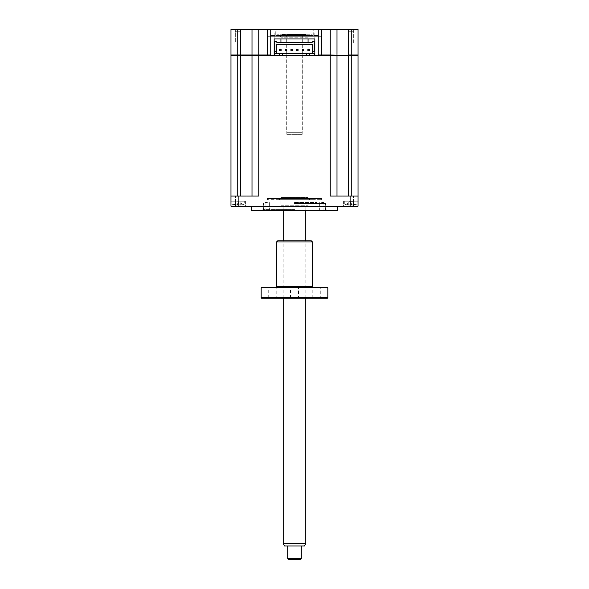 <?xml version="1.0" encoding="UTF-8"?>
<svg xmlns="http://www.w3.org/2000/svg" width="589" height="589" viewBox="0 0 589 589"><rect width="100%" height="100%" fill="white"/><g stroke="black" fill="none" stroke-linecap="round" stroke-linejoin="round"><path stroke-width="0.44" stroke-dasharray="2.94 2.21" d="M353.672 43.012L353.672 29.45L348.018 29.45L353.672 29.45L348.018 29.45L353.672 29.45L353.672 43.012L348.018 43.012L348.018 29.45L348.018 43.012L353.672 43.012M240.982 43.012L240.982 29.45L235.328 29.45L240.982 29.45L235.328 29.45L240.982 29.45L240.982 43.012L235.328 43.012L235.328 29.45L235.328 43.012L240.982 43.012M318.362 35.554L313.723 35.554L318.362 35.554L318.362 29.45L313.723 29.45L318.362 29.45M313.723 35.554L313.723 29.45M276.977 29.45L276.977 34.766L276.189 35.554L312.811 35.554L312.023 34.766L276.977 34.766L312.023 34.766L312.023 29.45L276.977 29.45L312.023 29.45M275.277 35.554L270.638 35.554L275.277 35.554L275.277 29.45L270.638 29.45L275.277 29.45M270.638 35.554L270.638 29.45M318.237 29.45L318.237 54.998L317.78 55.447L235.276 55.447L274.157 55.447L271.22 55.447L270.763 54.998L270.763 29.45M321.623 55.447L267.377 55.447M252.004 29.45L252.004 54.998L230.976 54.998L230.976 29.45L252.004 29.45L252.004 54.998L252.004 29.45L336.996 29.45L336.996 54.998L336.996 29.45L358.024 29.45L358.024 54.998L330.215 54.998L330.215 196.056L358.024 196.056L358.024 55.447L230.976 55.447M336.996 54.998L336.547 55.447M348.298 29.45L348.298 196.056L358.024 196.056L336.996 196.056L348.298 196.056M274.157 54.998L258.785 54.998L258.785 196.056L238.891 196.056L238.891 206.224L230.976 206.224L230.976 201.254L230.976 206.224L238.155 206.224L230.976 206.224L230.976 201.254L245.392 201.254L230.976 201.254L230.976 206.224L245.392 206.224L230.976 206.224L231.654 206.901L230.976 206.224L231.654 206.901L246.069 206.901L231.654 206.901L230.976 206.224L230.976 196.056L252.004 196.056L238.891 196.056M330.215 29.45L330.215 54.998L314.843 54.998M314.165 54.998L274.835 54.998M252.004 54.998L252.453 55.447L252.004 54.998L258.785 54.998L258.785 29.45M314.843 33.065L314.843 38.948L314.843 33.065M274.157 38.948L274.157 33.065L274.157 38.948L314.843 38.948M312.811 35.554L276.189 35.554M310.322 35.554L278.678 35.554L310.322 35.554A2.26 2.26 0 0 0 308.062 37.814L280.938 37.814L308.062 37.814M278.678 35.554A2.26 2.26 0 0 1 280.938 37.814M312.582 35.554L276.418 35.554L312.582 35.554M276.418 36.687L312.582 36.687L276.418 36.687M267.377 36.687L321.623 36.687L267.377 36.687M321.623 210.523L323.884 210.523L321.623 210.523M321.623 202.609L323.884 202.609L321.623 202.609M267.377 210.523L265.116 210.523L267.377 210.523M267.377 202.609L265.116 202.609L267.377 202.609M251.437 210.523L337.563 210.523M294.5 209.618L262.849 209.618L294.5 209.618M294.5 202.609L317.103 202.609L294.5 202.609M240.82 202.056L241.991 204.876A15.447 14.843 -0 0 1 240.732 205.134A15.447 14.843 -0 0 0 241.991 204.876L241.991 204.876A15.447 14.843 -0 0 1 240.732 205.134L239.038 205.134L240.732 205.134A15.447 14.843 -0 0 0 241.991 204.876L240.732 202.056L240.732 205.134L239.038 205.134L240.732 205.134L240.732 202.056L240.732 205.134L240.732 202.056L238.155 201.755L237.271 205.134L235.578 205.134A15.447 14.843 0 0 1 234.319 204.876L234.319 204.876A15.447 14.843 -0 0 0 235.578 205.134L239.038 205.134L237.271 205.134L238.155 202.056L237.345 204.876L238.155 204.979L237.345 204.876M244.258 204.147L238.155 204.147L244.258 204.147L238.155 204.147L244.258 204.147L244.258 201.254L244.258 204.147A15.822 15.822 0 0 1 241.659 204.979A15.822 15.822 0 0 0 244.258 204.147M232.051 201.254L244.258 201.254L232.051 201.254L232.051 204.147L238.155 204.147L232.051 204.147A15.822 15.822 0 0 0 234.65 204.979L235.49 202.056L234.319 204.876A15.447 14.843 -0 0 0 235.578 205.134A15.447 14.843 0 0 1 234.319 204.876L235.49 202.056L234.65 204.979A15.822 15.822 0 0 1 232.051 204.147L232.051 201.254L244.258 201.254L232.051 201.254M241.218 196.056L246.982 196.056L241.218 196.056M241.218 206.224L246.982 206.224L241.218 206.224M241.218 206.901L247.66 206.901L241.218 206.901M347.782 206.901L354.225 206.901L347.782 206.901M347.782 206.224L353.547 206.224L347.782 206.224M347.782 196.056L353.547 196.056L347.782 196.056M348.18 202.056L347.341 204.979A15.822 15.822 0 0 1 344.742 204.147L344.742 201.254L356.949 201.254L344.742 201.254L356.949 201.254L356.949 204.147L350.845 204.147L356.949 204.147L350.845 204.147L356.949 204.147L356.949 201.254L344.742 201.254L344.742 204.147L350.845 204.147L344.742 204.147A15.822 15.822 0 0 0 347.341 204.979L348.18 202.056L347.009 204.876A15.447 14.843 -0 0 0 348.268 205.134L350.035 204.876L348.268 205.134A15.447 14.843 0 0 1 347.009 204.876L347.009 204.876A15.447 14.843 -0 0 0 348.268 205.134A15.447 14.843 0 0 1 347.009 204.876L348.268 202.056L348.268 205.134L353.422 205.134A15.447 14.843 -0 0 0 354.681 204.876L354.681 204.876A15.447 14.843 -0 0 1 353.422 205.134L350.845 204.979L353.422 205.134A15.447 14.843 -0 0 0 354.681 204.876L353.51 202.056L354.681 204.876A15.447 14.843 -0 0 1 353.422 205.134L348.268 205.134L348.268 202.056L348.268 205.134L348.268 202.056L350.845 201.755L348.268 202.056M354.35 204.979L353.51 202.056L354.35 204.979A15.822 15.822 0 0 0 356.949 204.147A15.822 15.822 0 0 1 354.35 204.979M294.5 206.901L251.437 206.901L294.5 206.901M294.5 203.514L325.584 203.514L294.5 203.514M312.133 41.547L314.165 41.547L314.165 51.324L312.244 51.324L312.244 44.315L276.756 44.315L276.756 51.324L274.835 51.324L274.835 41.547L276.867 41.547M286.747 49.351L286.747 50.801L285.297 50.801L285.297 49.351L286.747 49.351M298.049 49.351L298.049 50.801L296.606 50.801L296.606 49.351L298.049 49.351M309.35 49.351L309.35 50.801L307.907 50.801L307.907 49.351L309.35 49.351M303.703 49.351L303.703 50.801L302.253 50.801L302.253 49.351L303.703 49.351M292.394 49.351L292.394 50.801L290.951 50.801L290.951 49.351L292.394 49.351M281.093 49.351L281.093 50.801L279.65 50.801L279.65 49.351L281.093 49.351M274.835 55.447L274.835 53.584L314.165 53.584L314.165 55.447L274.835 55.447L314.165 55.447M312.133 47.311L312.133 53.187L312.133 47.311M312.133 42.445L276.867 42.445L276.867 53.187L276.867 42.445M279.245 55.447L279.245 53.584M282.521 55.447L282.521 53.584M306.479 55.447L306.479 53.584M309.755 55.447L309.755 53.584M350.86 55.447L354.122 55.447L350.86 55.447M277.772 55.447L311.228 55.447L277.772 55.447M238.17 55.447L241.431 55.447L238.17 55.447M238.155 202.056L235.578 202.056L235.578 205.134L235.578 202.056L235.578 205.134L235.578 202.056L238.155 201.755L239.038 205.134L238.155 202.056L237.271 205.134L238.155 202.056L239.038 205.134L238.155 201.755L240.732 202.056M238.155 206.224L245.392 206.224L238.155 206.224L238.155 201.254L238.155 206.901L246.069 206.901L231.654 206.901L238.155 206.901L238.155 206.224M358.024 206.224L357.346 206.901L342.931 206.901L357.346 206.901L358.024 206.224L357.346 206.901L350.845 206.901L357.346 206.901L358.024 206.224L343.608 206.224L358.024 206.224L358.024 201.254L343.608 201.254L358.024 201.254L358.024 206.224L343.608 206.224L358.024 206.224L358.024 201.254L350.845 201.254L358.024 201.254L358.024 206.224L238.891 206.224L238.891 206.901L231.654 206.901M350.845 202.056L351.729 205.134L350.845 202.056L349.962 205.134L350.845 202.056L351.729 205.134L350.845 201.755L348.946 201.755L352.745 201.755L350.845 201.755L352.745 201.755L350.845 201.755L349.962 205.134L350.845 202.056L350.035 204.876L350.845 204.979L350.035 204.876L350.845 202.056L351.655 204.876M352.745 201.755L353.422 202.056L353.422 205.134L353.422 202.056L353.422 205.134L353.422 202.056L352.745 201.755M350.845 201.254L343.608 201.254L350.845 201.254L350.845 206.224L350.845 201.254M350.845 206.901L342.931 206.901L350.845 206.901L350.845 206.224L350.845 206.901M357.346 206.901L238.891 206.901M252.004 55.447L252.004 196.056M336.996 55.447L336.996 196.056M286.703 34.42L302.297 34.42L286.703 34.42L286.703 132.304L302.297 132.304L286.703 132.304M302.297 34.42L302.297 132.304M282.065 34.42L306.935 34.42L282.065 34.42L280.938 35.554L308.062 35.554L308.062 38.948M306.935 34.42L308.062 35.554L280.938 35.554L280.938 38.948M308.062 42.445L308.062 53.636L280.938 53.636L308.062 53.636M280.938 42.445L280.938 53.636M310.322 199.671A2.26 2.26 0 0 1 308.062 197.411L308.062 205.775L280.938 205.775L280.938 197.411L308.062 197.411L280.938 197.411A2.26 2.26 0 0 1 278.678 199.671L310.322 199.671L278.678 199.671M282.065 206.901L306.935 206.901L308.062 205.775L280.938 205.775L282.065 206.901L306.935 206.901M312.582 199.671L276.418 199.671L312.582 199.671M304.675 206.901L284.325 206.901L304.675 206.901M235.541 31.71L240.768 31.71L235.541 31.71M348.232 31.71L353.459 31.71L348.232 31.71M267.377 198.537L321.623 198.537L267.377 198.537L267.377 199.671L321.623 199.671L267.377 199.671M321.623 198.537L321.623 199.671M312.582 198.537L276.418 198.537L312.582 198.537M284.502 545.988L304.498 545.988M305.801 543.728L283.199 543.728M283.817 206.901L305.801 206.901L283.817 206.901M301.281 558.416L287.719 558.416M300.905 545.988L287.719 545.988L300.905 545.988M288.846 559.55L300.154 559.55M287.241 134.336L302.186 134.336L287.241 134.336M287.241 34.42L302.186 34.42L287.241 34.42M261.612 298.233L327.388 298.233M327.845 297.776L261.155 297.776M261.155 287.925L327.845 287.925M327.388 287.469L261.612 287.469M313.576 287.469L275.424 287.469L313.576 287.469M276.55 241.939L312.45 241.939M311.316 240.813L277.684 240.813M276.771 298.233L268.724 298.233L276.771 298.233L276.771 287.469L268.724 287.469L276.771 287.469M268.724 298.233L268.724 287.469M320.276 298.233L312.229 298.233L320.276 298.233L320.276 287.469L312.229 287.469L320.276 287.469M312.229 298.233L312.229 287.469M298.527 298.233L290.473 298.233L298.527 298.233L298.527 287.469L290.473 287.469L298.527 287.469M290.473 298.233L290.473 287.469M284.892 298.233L304.108 298.233L284.892 298.233M240.702 29.45L240.702 54.998M237.757 29.45L237.757 54.998M351.243 29.45L351.243 54.998M350.109 196.056L350.109 206.901M351.243 55.447L351.243 196.056M240.702 55.447L240.702 196.056M237.757 55.447L237.757 196.056M312.45 286.342L276.55 286.342M323.884 202.609L323.884 210.523M269.637 202.609L269.637 210.523M263.754 210.523L262.849 209.618M317.103 202.609L317.103 210.523M271.897 202.609L271.897 210.523M325.246 210.523L326.151 209.618M265.116 202.609L265.116 210.523M319.363 202.609L319.363 210.523M246.982 206.224L246.982 196.056L246.982 206.224L247.66 206.901L246.982 206.224M353.547 206.224L354.225 206.901L353.547 206.224L353.547 196.056L353.547 206.224M325.584 210.523L325.584 203.514M263.416 210.523L263.416 203.514M245.392 201.254L245.392 206.224L246.069 206.901L245.392 206.224L245.392 201.254M235.453 206.224L234.775 206.901L235.453 206.224L235.453 196.056L235.453 206.224M342.018 206.224L341.34 206.901L342.018 206.224L342.018 196.056L342.018 206.224M343.608 201.254L343.608 206.224L342.931 206.901L343.608 206.224L343.608 201.254M283.199 298.233L283.199 240.813M283.199 210.523L283.199 206.901M305.801 298.233L305.801 240.813M305.801 210.523L305.801 206.901M286.814 134.336L286.814 34.42M302.186 134.336L302.186 34.42"/><path stroke-width="0.88" d="M237.757 29.45L237.757 54.998L230.976 54.998L231.433 55.447L230.976 54.998L230.976 29.45L321.623 29.45L321.623 54.998L330.215 54.998L330.215 55.447L317.78 55.447L318.237 54.998L321.623 54.998L321.623 55.447L314.843 55.447L314.843 38.948L314.843 55.447L309.755 55.447L309.755 53.584L314.165 53.584L314.165 55.447M321.623 29.45L330.215 29.45L330.215 54.998L358.024 55.447L358.024 206.224L357.346 206.901L358.024 206.224L350.109 206.224L350.109 206.901L357.346 206.901M330.215 29.45L348.298 29.45L348.298 54.998L351.243 54.998L351.243 196.056M358.024 54.998L357.567 55.447L358.024 54.998L351.243 54.998L351.243 29.45L358.024 29.45L358.024 54.998M314.843 54.998L314.165 54.998M274.835 54.998L274.157 54.998M267.377 29.45L267.377 55.447L271.22 55.447L270.763 54.998L258.785 54.998L258.785 55.447L274.157 55.447L274.157 38.948L274.157 55.447L309.755 55.447M240.702 29.45L240.702 55.447L258.785 55.447L258.785 196.056L230.976 196.056L230.976 55.447L237.757 55.447L237.757 54.998L252.004 54.998L252.453 55.447M252.004 29.45L252.004 54.998L258.785 54.998L258.785 29.45M240.702 54.998L240.702 196.056M270.763 29.45L270.763 54.998M314.843 38.948L274.157 38.948M318.237 29.45L318.237 54.998M336.996 29.45L336.996 54.998L336.996 29.45M348.298 29.45L351.243 29.45M337.563 206.901L337.563 210.523L251.437 210.523L251.437 206.901M314.165 51.324L312.244 51.324L312.244 53.584L312.244 44.315L276.756 44.315L276.756 53.584L276.756 51.324L274.835 51.324L274.835 41.547L276.867 41.547L276.867 42.445L312.133 42.445L312.133 41.547L314.165 41.547L314.165 51.324M285.297 50.801L286.747 50.801L286.747 49.351L285.297 49.351L285.297 50.801M296.606 50.801L298.049 50.801L298.049 49.351L296.606 49.351L296.606 50.801M307.907 50.801L309.35 50.801L309.35 49.351L307.907 49.351L307.907 50.801M302.253 50.801L303.703 50.801L303.703 49.351L302.253 49.351L302.253 50.801M290.951 50.801L292.394 50.801L292.394 49.351L290.951 49.351L290.951 50.801M279.65 50.801L281.093 50.801L281.093 49.351L279.65 49.351L279.65 50.801M312.133 41.547L312.133 42.445M276.867 42.445L276.867 41.547M274.835 55.447L274.835 51.324L274.835 53.584L309.755 53.584M279.245 55.447L279.245 53.584M282.521 55.447L282.521 53.584M306.479 55.447L306.479 53.584M358.024 206.224L358.024 196.056L330.215 196.056L330.215 55.447L348.298 55.447L348.298 196.056M237.757 196.056L237.757 55.447L240.702 55.447M230.976 55.447L230.976 206.224L350.109 206.224L350.109 196.056M231.654 206.901L230.976 206.224L231.654 206.901L350.109 206.901M252.004 55.447L252.004 196.056M336.996 55.447L336.996 196.056M308.062 38.948L308.062 42.445M280.938 38.948L280.938 42.445M305.801 543.728L304.498 545.988L284.502 545.988L283.199 543.728L305.801 543.728L305.801 298.233M301.281 558.416L300.154 559.55L288.846 559.55L287.719 558.416L301.281 558.416L301.281 545.988M261.612 298.233L261.155 297.776L327.845 297.776L327.388 298.233L261.612 298.233M327.845 287.925L261.155 287.925L261.612 287.469L327.388 287.469L327.845 287.925L327.845 297.776M261.155 287.925L261.155 297.776M275.424 287.469A1.134 1.134 0 0 0 276.55 286.342L312.45 286.342A1.134 1.134 0 0 0 313.576 287.469M312.45 241.939L276.55 241.939L277.684 240.813L311.316 240.813L312.45 241.939L312.45 286.342M276.55 241.939L276.55 286.342M238.891 196.056L238.891 206.901M283.199 543.728L283.199 298.233M283.199 240.813L283.199 210.523M287.719 558.416L287.719 545.988M305.801 240.813L305.801 210.523"/></g></svg>
